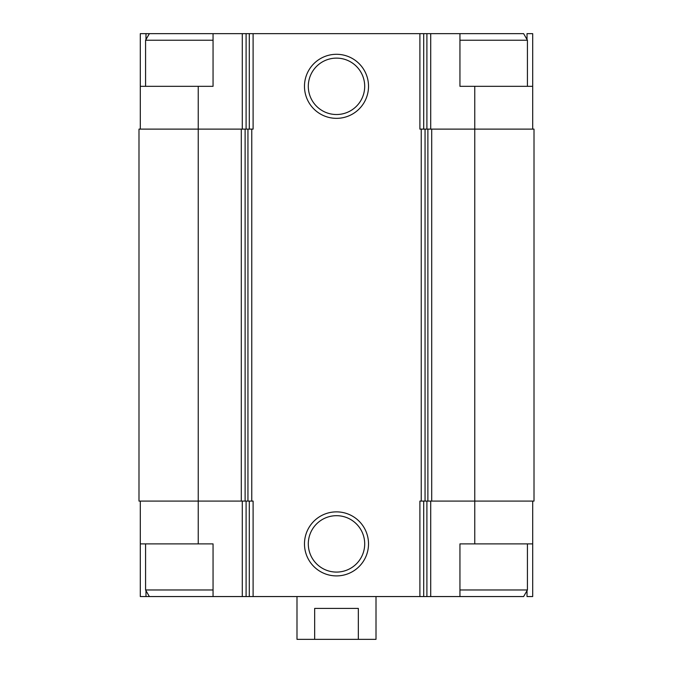 <?xml version="1.0" encoding="UTF-8"?>
<svg xmlns="http://www.w3.org/2000/svg" width="673" height="673" viewBox="0 0 673 673"><rect width="100%" height="100%" fill="white"/><g stroke="black" fill="none" stroke-linecap="round" stroke-linejoin="round"><path stroke-width="1.01" d="M527.018 39.522L527.018 33.65L532.696 33.65L532.696 86.321L459.945 86.321L459.945 33.65L213.055 33.65L213.055 86.321L198.241 86.321L198.241 129.115L241.296 129.115L241.296 501.091L198.241 501.091L198.241 543.885L213.055 543.885L213.055 596.556L459.945 596.556L459.945 543.885L532.696 543.885L532.696 596.556L527.018 596.556L527.018 590.684M198.241 543.885L140.304 543.885L140.304 596.556L145.982 596.556L145.982 590.684M145.982 39.522L145.982 33.65L140.304 33.65L140.304 129.115M532.696 501.091L532.696 543.885M140.304 501.091L140.304 543.885M213.055 596.556L145.982 596.556M474.759 86.321L474.759 501.091L534.009 501.091L534.009 129.115L419.893 129.115L419.893 33.65M253.107 33.65L253.107 129.115L245.115 129.115L245.115 501.091L253.107 501.091L253.107 596.556M198.241 129.115L138.991 129.115L138.991 501.091L198.241 501.091L198.241 129.115M241.296 129.115L245.115 129.115M336.5 54.294A32.026 32.026 0 0 0 308.764 102.33A32.026 32.026 0 0 0 364.236 102.33A32.026 32.026 0 0 0 336.5 54.294M336.5 511.867A32.026 32.026 0 0 0 308.764 559.894A32.026 32.026 0 0 0 364.236 559.894A32.026 32.026 0 0 0 336.5 511.867M427.885 129.115L427.885 501.091L419.893 501.091L419.893 596.556M474.759 543.885L474.759 501.091L427.885 501.091M241.296 501.091L245.115 501.091M532.696 86.321L532.696 129.115M198.241 86.321L140.304 86.321M213.055 33.65L145.982 33.65M336.5 515.686A28.199 28.199 0 0 0 312.079 557.984A28.199 28.199 0 0 0 360.921 557.984A28.199 28.199 0 0 0 336.5 515.686M336.5 58.122A28.199 28.199 0 0 0 312.079 100.42A28.199 28.199 0 0 0 360.921 100.42A28.199 28.199 0 0 0 336.5 58.122M459.945 596.556L523.628 596.556L527.43 589.969L527.43 543.885M459.945 589.969L527.43 589.969M459.945 40.237L527.43 40.237L527.43 86.321M459.945 33.65L523.628 33.65L527.43 40.237M149.372 596.556L145.57 589.969L213.055 589.969M145.57 86.321L145.57 40.237L213.055 40.237M296.995 596.556L296.995 639.35L376.005 639.35L376.005 596.556M314.661 639.35L314.661 608.409L358.339 608.409L358.339 639.35M430.712 501.091L430.712 596.556M242.288 501.091L242.288 596.556M426.901 501.091L426.901 596.556M423.704 501.091L423.704 596.556M421.231 129.115L421.231 501.091M251.769 129.115L251.769 501.091M249.296 501.091L249.296 596.556M246.099 501.091L246.099 596.556M431.704 129.115L431.704 501.091M425.05 129.115L425.05 501.091M247.95 129.115L247.95 501.091M430.712 33.65L430.712 129.115M426.901 33.65L426.901 129.115M423.704 33.65L423.704 129.115M249.296 33.65L249.296 129.115M246.099 33.65L246.099 129.115M242.288 33.65L242.288 129.115M145.57 589.969L145.57 543.885M149.372 33.65L145.57 40.237"/></g></svg>
